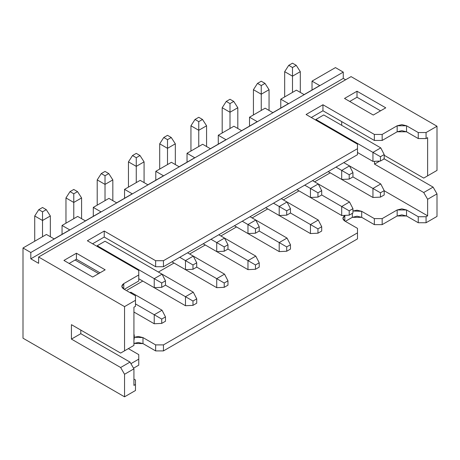 <?xml version="1.0" encoding="UTF-8"?>
<svg xmlns="http://www.w3.org/2000/svg" width="460" height="460" viewBox="0 0 460 460"><rect width="100%" height="100%" fill="white"/><g stroke="black" fill="none" stroke-linecap="round" stroke-linejoin="round"><path stroke-width="0.69" d="M62.054 234.341L62.054 225.446L77.677 216.424L85.387 220.875L77.677 216.424L62.054 225.446L62.054 234.341M93.299 216.303L93.299 207.402L108.922 198.386L93.299 207.402L101.01 211.853L85.387 220.875L101.01 211.853L93.299 207.402L93.299 216.303M124.545 198.266L124.545 189.365L140.168 180.349L124.545 189.365L132.256 193.815L116.633 202.837L108.922 198.386L116.633 202.837L132.256 193.815L124.545 189.365L124.545 198.266M155.79 180.228L155.79 171.327L171.413 162.305L155.79 171.327L163.501 175.777L147.879 184.793L140.168 180.349L147.879 184.793L163.501 175.777L155.79 171.327L155.79 180.228M187.036 162.184L187.036 153.289L202.659 144.267L187.036 153.289L194.747 157.74L179.124 166.756L171.413 162.305L179.124 166.756L194.747 157.74L187.036 153.289L187.036 162.184M218.281 144.147L218.281 135.246L233.904 126.23L218.281 135.246L225.992 139.696L210.369 148.718L202.659 144.267L210.369 148.718L225.992 139.696L218.281 135.246L218.281 144.147M249.527 126.109L249.527 117.208L265.15 108.186L249.527 117.208L257.238 121.659L241.615 130.68L233.904 126.23L241.615 130.68L257.238 121.659L249.527 117.208L249.527 126.109M280.772 108.071L280.772 99.17L296.395 90.148L280.772 99.17L288.483 103.621L272.861 112.637L265.15 108.186L272.861 112.637L288.483 103.621L280.772 99.17L280.772 108.071M312.018 90.028L312.018 81.132L335.455 67.603L312.018 81.132L319.729 85.577L304.106 94.599L296.395 90.148L304.106 94.599L319.729 85.577L312.018 81.132L312.018 90.028M23 338.192L23 247.992L46.431 234.462L23 247.992L30.808 252.505L343.263 72.111L335.455 67.603L343.263 72.111L30.808 252.505L23 247.992L23 338.192L124.545 396.819L23 338.192M127.15 290.087L142.773 281.066L127.15 290.087M158.395 272.044L174.018 263.028L158.395 272.044M189.641 254.006L205.263 244.99L189.641 254.006M220.886 235.968L236.509 226.947L220.886 235.968M252.132 217.931L267.755 208.909L252.132 217.931M283.377 199.887L299 190.871L283.377 199.887M314.623 181.849L330.245 172.833L314.623 181.849M341.699 125.327L341.699 121.601L341.699 125.327M97.209 246.462L97.209 245.738L105.018 241.23L97.209 245.738L97.209 246.462M315.922 120.186L315.922 119.462L323.736 114.954L315.922 119.462L315.922 120.186M54.142 238.912L69.765 229.896L62.054 225.446L69.765 229.896L54.142 238.912L46.431 234.462L54.142 238.912M38.623 257.013L124.545 306.619L135.481 300.305L135.481 295.797L123.769 289.035C121.239 287.23 121.239 285.424 123.769 283.619L138.765 274.965L138.765 270.451L87.365 240.775L104.236 231.035L155.635 260.711L163.449 260.711L357.483 148.689L357.483 144.175L306.084 114.505L322.954 104.759L374.354 134.435L382.162 134.435L397.164 125.775L406.536 125.775L418.255 132.543L426.063 132.543L437 126.23L351.078 76.619L38.623 257.013L38.623 263.327L30.808 258.819L30.808 252.505L30.808 258.819L343.263 78.424L343.263 72.111L343.263 78.424L345.609 79.775L343.263 78.424L30.808 258.819L38.623 263.327L38.623 257.013L351.078 76.619L437 126.23L426.063 132.543L426.063 138.558L418.255 138.558L406.536 131.79L397.164 131.79L382.162 140.449L374.354 140.449L322.954 110.774L311.288 117.507L322.954 110.774L322.954 104.759L306.084 114.505L357.483 144.175L357.483 148.689L163.449 260.711L155.635 260.711L104.236 231.035L87.365 240.775L138.765 270.451L138.765 274.965L123.769 283.619L121.825 286.327L123.769 289.035L135.481 295.797L135.481 300.305L124.545 306.619L124.545 350.819L133.923 345.408L130.013 347.662L133.923 345.408L133.923 307.222L133.923 345.408L124.545 350.819L124.545 306.619L38.623 257.013M105.173 269.819L92.678 277.035L63.928 260.44L76.429 253.224L105.173 269.819L76.429 253.224L76.429 259.239L99.969 272.826L76.429 259.239L76.429 253.224L63.928 260.44L92.678 277.035L105.173 269.819M373.261 115.046L344.511 98.446L357.012 91.229L385.756 107.83L373.261 115.046L385.756 107.83L357.012 91.229L344.511 98.446L373.261 115.046M69.138 263.448L76.429 259.239L69.138 263.448M427.627 137.655L426.063 138.558L427.627 137.655L427.627 175.835L437 170.424L437 126.23L437 170.424L427.627 175.835L427.627 137.655M357.483 154.698L163.449 266.725L155.635 266.725L104.236 237.049L92.575 243.783L104.236 237.049L104.236 231.035L104.236 237.049L155.635 266.725L155.635 260.711L155.635 266.725L163.449 266.725L163.449 260.711L163.449 266.725L357.483 154.698L357.483 148.689L357.483 154.698M138.765 280.974L124.286 289.334L138.765 280.974L138.765 274.965L138.765 280.974M135.481 306.32L133.923 307.222L135.481 306.32L135.481 300.305L135.481 306.32M380.552 110.837L357.012 97.244L349.721 101.453L357.012 97.244L357.012 91.229L357.012 97.244L380.552 110.837M80.805 330.073L80.805 333.684L130.013 362.095L133.923 368.857L133.923 385.394L135.481 384.491L135.481 379.983L133.923 379.08L135.481 379.983L135.481 390.505L124.545 396.819L135.481 390.505L135.481 384.491L133.923 385.394L133.923 368.857L124.545 374.267L124.545 396.819L124.545 374.267L120.641 367.505L71.432 339.095L71.432 324.662L120.641 353.073L130.013 347.662L120.641 353.073L71.432 324.662L71.432 339.095L80.805 333.684L80.805 330.073M138.765 359.145L138.765 354.637L128.346 348.622L138.765 354.637L138.765 359.145L130.927 363.67L138.765 359.145L138.765 365.159L138.765 359.145M134.234 337.272L142.979 337.588L155.635 344.897L163.449 344.897L357.483 232.869L357.483 228.361L344.827 221.059C342.297 219.253 342.297 217.448 344.827 215.642L345.339 215.349L344.827 215.642L344.827 221.059L344.827 215.642L342.884 218.35L344.827 221.059L357.483 228.361L357.483 238.884L163.449 350.911L155.635 350.911L142.979 343.603L133.923 343.436L138.293 342.481L142.979 343.603L155.635 350.911L163.449 350.911L357.483 238.884L357.483 232.869L163.449 344.897L163.449 350.911L163.449 344.897L155.635 344.897L155.635 350.911L155.635 344.897L142.979 337.588L142.979 343.603L142.979 337.588L138.293 336.467L134.234 337.272M352.952 210.996L361.698 211.312L374.354 218.621L382.162 218.621L397.164 209.961L406.536 209.961L418.255 216.729L426.063 216.729L427.627 215.826L384.198 190.75L427.627 215.826L426.063 216.729L426.063 222.738L418.255 222.738L406.536 215.976L397.164 215.976L382.162 224.635L374.354 224.635L361.698 217.327L352.325 217.327L345.345 221.358L352.325 217.327L357.012 216.206L361.698 217.327L374.354 224.635L382.162 224.635L397.164 215.976L401.85 214.855L406.536 215.976L418.255 222.738L426.063 222.738L437 216.424L426.063 222.738L426.063 216.729L418.255 216.729L418.255 222.738L418.255 216.729L406.536 209.961L406.536 215.976L406.536 209.961L401.85 208.84L397.164 209.961L397.164 215.976L397.164 209.961L382.162 218.621L382.162 224.635L382.162 218.621L374.354 218.621L374.354 224.635L374.354 218.621L361.698 211.312L361.698 217.327L361.698 211.312L357.012 210.197L352.952 210.996M133.532 368.184L138.765 365.159L133.532 368.184M437 216.424L437 193.879L427.627 199.289L427.627 215.826L427.627 199.289L437 193.879L437 216.424M383.881 158.7L433.096 187.111L437 193.879L433.096 187.111L423.723 192.521L427.627 199.289L423.723 192.521L374.509 164.111L374.509 161.328L374.509 164.111L379.764 161.075L374.509 164.111L423.723 192.521L433.096 187.111L383.881 158.7M384.198 155.273L423.723 178.095L433.096 172.678L423.723 178.095L384.198 155.273M130.013 362.095L80.805 333.684L71.432 339.095L120.641 367.505L130.013 362.095L120.641 367.505L124.545 374.267L133.923 368.857L130.013 362.095M123.769 289.035L123.769 283.619L123.769 289.035M374.354 134.435L322.954 104.759L322.954 110.774L374.354 140.449L374.354 134.435L374.354 140.449L382.162 140.449L382.162 134.435L374.354 134.435M397.164 125.775L382.162 134.435L382.162 140.449L397.164 131.79L397.164 125.775L397.164 131.79L401.85 130.669L406.536 131.79L406.536 125.775L401.85 124.654L397.164 125.775M406.536 131.79L418.255 138.558L418.255 132.543L406.536 125.775L406.536 131.79M426.063 138.558L426.063 132.543L418.255 132.543L418.255 138.558L426.063 138.558M352.325 213.359L352.325 217.327L352.325 213.359M50.341 215.976L50.341 236.722L50.341 215.976L42.527 220.484L34.718 215.976L34.718 241.23L34.718 215.976L42.527 220.484L42.527 236.722L42.527 211.824L38.778 209.662L34.718 215.976L38.778 209.662L42.527 207.494L46.276 209.662L50.341 215.976L46.276 209.662L42.527 211.824L42.527 220.484L50.341 215.976M81.587 197.932L81.587 218.678L81.587 197.932L73.772 202.446L65.964 197.932L65.964 223.192L65.964 197.932L73.772 202.446L73.772 218.678L73.772 193.786L70.023 191.619L65.964 197.932L70.023 191.619L73.772 189.457L77.521 191.619L81.587 197.932L77.521 191.619L73.772 193.786L73.772 202.446L81.587 197.932M112.832 179.894L112.832 200.64L112.832 179.894L105.018 184.402L97.209 179.894L97.209 205.148L97.209 179.894L105.018 184.402L105.018 200.64L105.018 175.749L101.269 173.581L97.209 179.894L101.269 173.581L105.018 171.419L108.767 173.581L112.832 179.894L108.767 173.581L105.018 175.749L105.018 184.402L112.832 179.894M144.078 161.857L144.078 182.603L144.078 161.857L136.263 166.365L128.455 161.857L128.455 187.111L128.455 161.857L136.263 166.365L136.263 182.603L136.263 157.705L132.514 155.543L128.455 161.857L132.514 155.543L136.263 153.375L140.012 155.543L144.078 161.857L140.012 155.543L136.263 157.705L136.263 166.365L144.078 161.857M175.323 143.819L175.323 164.559L175.323 143.819L167.509 148.327L159.701 143.819L159.701 169.073L159.701 143.819L167.509 148.327L167.509 164.559L167.509 139.667L163.76 137.505L159.701 143.819L163.76 137.505L167.509 135.338L171.258 137.505L175.323 143.819L171.258 137.505L167.509 139.667L167.509 148.327L175.323 143.819M206.569 125.775L206.569 146.521L206.569 125.775L198.755 130.289L190.946 125.775L190.946 151.035L190.946 125.775L198.755 130.289L198.755 146.521L198.755 121.63L195.005 119.462L190.946 125.775L195.005 119.462L198.755 117.3L202.503 119.462L206.569 125.775L202.503 119.462L198.755 121.63L198.755 130.289L206.569 125.775M237.808 107.738L237.808 128.484L237.808 107.738L230 112.246L222.191 107.738L222.191 132.992L222.191 107.738L230 112.246L230 128.484L230 103.586L226.251 101.424L222.191 107.738L226.251 101.424L230 99.262L233.749 101.424L237.808 107.738L233.749 101.424L230 103.586L230 112.246L237.808 107.738M269.054 89.7L269.054 110.446L269.054 89.7L261.245 94.208L253.431 89.7L253.431 114.954L253.431 89.7L261.245 94.208L261.245 110.446L261.245 85.548L257.496 83.386L253.431 89.7L257.496 83.386L261.245 81.219L264.994 83.386L269.054 89.7L264.994 83.386L261.245 85.548L261.245 94.208L269.054 89.7M300.299 71.662L300.299 92.402L300.299 71.662L292.491 76.17L284.677 71.662L284.677 96.916L284.677 71.662L292.491 76.17L292.491 92.402L292.491 67.511L288.742 65.343L284.677 71.662L288.742 65.343L292.491 63.181L296.24 65.343L300.299 71.662L296.24 65.343L292.491 67.511L292.491 76.17L300.299 71.662M130.795 292.192L162.041 310.23L130.795 292.192L130.013 292.64L130.795 292.192L131.457 293.474L130.795 292.192M98.612 273.608L75.078 260.021L98.612 273.608M154.232 323.759L154.232 314.738L135.481 303.916L154.232 314.738L162.041 310.23L154.232 314.738L154.232 323.759L133.923 312.035L154.232 323.759L161.73 323.397L161.73 319.067L154.232 314.738L161.73 319.067L165.479 316.905L162.041 310.23L165.479 316.905L165.479 321.235L161.73 323.397L154.232 323.759M154.232 287.678L154.232 278.662L97.209 245.738L154.232 278.662L162.041 274.148L105.018 241.23L193.286 292.192L162.041 274.154L154.232 278.662L154.232 287.678L138.765 278.748L154.232 287.678L161.73 287.322L161.73 282.992L154.232 278.662L161.73 282.992L165.479 280.824L162.041 274.148L165.479 280.824L165.479 285.154L185.478 296.7L165.479 285.154L161.73 287.322L154.232 287.678M185.478 305.722L185.478 296.7L193.286 292.192L185.478 296.7L185.478 305.722L138.765 278.754L185.478 305.722L192.976 305.359L192.976 301.03L185.478 296.7L192.976 301.03L196.725 298.868L193.286 292.192L196.725 298.868L196.725 303.197L192.976 305.359L185.478 305.722M185.478 269.64L185.478 260.619L179.745 257.312L185.478 260.619L193.286 256.111L187.559 252.804L224.532 274.154L193.286 256.111L185.478 260.619L185.478 269.64L171.936 261.826L185.478 269.64L192.976 269.278L192.976 264.948L185.478 260.619L192.976 264.948L196.725 262.786L193.286 256.111L196.725 262.786L196.725 267.116L216.723 278.662L196.725 267.116L192.976 269.278L185.478 269.64M216.723 287.678L216.723 278.662L224.532 274.154L216.723 278.662L216.723 287.678L171.936 261.826L216.723 287.678L224.221 287.322L224.221 282.992L216.723 278.662L224.221 282.992L227.97 280.824L224.532 274.154L227.97 280.824L227.97 285.154L224.221 287.322L216.723 287.678M216.723 251.603L216.723 242.581L210.99 239.275L216.723 242.581L224.532 238.073L218.805 234.767L255.777 256.111L224.532 238.073L216.723 242.581L216.723 251.603L203.182 243.783L216.723 251.603L224.221 251.24L224.221 246.911L216.723 242.581L224.221 246.911L227.97 244.749L224.532 238.073L227.97 244.749L227.97 249.078L247.969 260.624L227.97 249.078L224.221 251.24L216.723 251.603M247.969 269.64L247.969 260.624L255.777 256.111L247.969 260.624L247.969 269.64L203.182 243.783L247.969 269.64L255.467 269.278L255.467 264.954L247.969 260.624L255.467 264.954L259.216 262.786L255.777 256.111L259.216 262.786L259.216 267.116L255.467 269.278L247.969 269.64M247.969 233.565L247.969 224.543L242.236 221.237L247.969 224.543L255.777 220.035L250.05 216.723L287.023 238.073L255.777 220.035L247.969 224.543L247.969 233.565L234.427 225.745L247.969 233.565L255.467 233.203L255.467 228.873L247.969 224.543L255.467 228.873L259.216 226.705L255.777 220.035L259.216 226.705L259.216 231.035L279.208 242.581L259.216 231.035L255.467 233.203L247.969 233.565M279.208 251.603L279.208 242.581L287.023 238.073L279.208 242.581L279.208 251.603L234.427 225.745L279.208 251.603L286.712 251.24L286.712 246.911L279.208 242.581L286.712 246.911L290.461 244.749L287.023 238.073L290.461 244.749L290.461 249.078L286.712 251.24L279.208 251.603M279.208 215.521L279.208 206.505L273.481 203.193L279.208 206.505L287.023 201.992L281.296 198.685L318.268 220.035L287.023 201.992L279.208 206.505L279.208 215.521L265.673 207.707L279.208 215.521L286.712 215.165L286.712 210.835L279.208 206.505L286.712 210.835L290.461 208.667L287.023 201.992L290.461 208.667L290.461 212.997L310.454 224.543L290.461 212.997L286.712 215.165L279.208 215.521M310.454 233.565L310.454 224.543L318.268 220.035L310.454 224.543L310.454 233.565L265.673 207.707L310.454 233.565L317.958 233.203L317.958 228.873L310.454 224.543L317.958 228.873L321.707 226.711L318.268 220.035L321.707 226.711L321.707 231.035L317.958 233.203L310.454 233.565M310.454 197.484L310.454 188.462L304.727 185.156L310.454 188.462L318.268 183.954L312.541 180.648L349.514 201.992L318.268 183.954L310.454 188.462L310.454 197.484L296.918 189.669L310.454 197.484L317.958 197.121L317.958 192.792L310.454 188.462L317.958 192.792L321.707 190.63L318.268 183.954L321.707 190.63L321.707 194.959L341.699 206.505L321.707 194.959L317.958 197.121L310.454 197.484M341.699 215.521L341.699 206.505L349.514 201.992L341.699 206.505L341.699 215.521L296.918 189.669L341.699 215.521L349.203 215.165L349.203 210.835L341.699 206.505L349.203 210.835L352.952 208.667L349.514 201.992L352.952 208.667L352.952 212.997L349.203 215.165L341.699 215.521M341.699 179.446L341.699 170.424L335.972 167.118L341.699 170.424L349.514 165.916L343.787 162.61L380.759 183.954L349.514 165.916L341.699 170.424L341.699 179.446L328.164 171.626L341.699 179.446L349.203 179.084L349.203 174.754L341.699 170.424L349.203 174.754L352.952 172.592L349.514 165.916L352.952 172.592L352.952 176.922L372.945 188.462L352.952 176.922L349.203 179.084L341.699 179.446M372.945 197.484L372.945 188.462L380.759 183.954L372.945 188.462L372.945 197.484L328.164 171.626L372.945 197.484L380.449 197.121L380.449 192.792L372.945 188.462L380.449 192.792L384.198 190.63L380.759 183.954L384.198 190.63L384.198 194.959L380.449 197.121L372.945 197.484M372.945 161.408L372.945 152.386L315.922 119.462L372.945 152.386L380.759 147.879L323.736 114.954L380.759 147.879L372.945 152.386L372.945 161.408L357.483 152.478L372.945 161.408L380.449 161.046L380.449 156.716L372.945 152.386L380.449 156.716L384.198 154.548L380.759 147.879L384.198 154.548L384.198 158.878L380.449 161.046L372.945 161.408M38.778 209.662L42.527 211.824L46.276 209.662L42.527 207.494L38.778 209.662M70.023 191.619L73.772 193.786L77.521 191.619L73.772 189.457L70.023 191.619M101.269 173.581L105.018 175.749L108.767 173.581L105.018 171.419L101.269 173.581M132.514 155.543L136.263 157.705L140.012 155.543L136.263 153.375L132.514 155.543M163.76 137.505L167.509 139.667L171.258 137.505L167.509 135.338L163.76 137.505M195.005 119.462L198.755 121.63L202.503 119.462L198.755 117.3L195.005 119.462M226.251 101.424L230 103.586L233.749 101.424L230 99.262L226.251 101.424M257.496 83.386L261.245 85.548L264.994 83.386L261.245 81.219L257.496 83.386M288.742 65.343L292.491 67.511L296.24 65.343L292.491 63.181L288.742 65.343M133.923 335.122L134.234 334.943L133.923 334.339L134.234 334.943L134.234 339.273L133.923 339.451L134.234 339.273L134.234 334.943L133.923 335.122M161.73 323.397L165.479 321.235L165.479 316.905L161.73 319.067L161.73 323.397M165.479 280.824L161.73 282.992L161.73 287.322L165.479 285.154L165.479 280.824M192.976 305.359L196.725 303.197L196.725 298.868L192.976 301.03L192.976 305.359M196.725 262.786L192.976 264.948L192.976 269.278L196.725 267.116L196.725 262.786M224.221 287.322L227.97 285.154L227.97 280.824L224.221 282.992L224.221 287.322M227.97 244.749L224.221 246.911L224.221 251.24L227.97 249.078L227.97 244.749M255.467 269.278L259.216 267.116L259.216 262.786L255.467 264.954L255.467 269.278M259.216 226.705L255.467 228.873L255.467 233.203L259.216 231.035L259.216 226.705M286.712 251.24L290.461 249.078L290.461 244.749L286.712 246.911L286.712 251.24M290.461 208.667L286.712 210.835L286.712 215.165L290.461 212.997L290.461 208.667M317.958 233.203L321.707 231.035L321.707 226.711L317.958 228.873L317.958 233.203M321.707 190.63L317.958 192.792L317.958 197.121L321.707 194.959L321.707 190.63M349.203 215.165L352.952 212.997L352.952 208.667L349.203 210.835L349.203 215.165M352.952 172.592L349.203 174.754L349.203 179.084L352.952 176.922L352.952 172.592M380.449 197.121L384.198 194.959L384.198 190.63L380.449 192.792L380.449 197.121M384.198 154.548L380.449 156.716L380.449 161.046L384.198 158.878L384.198 154.548"/></g></svg>
